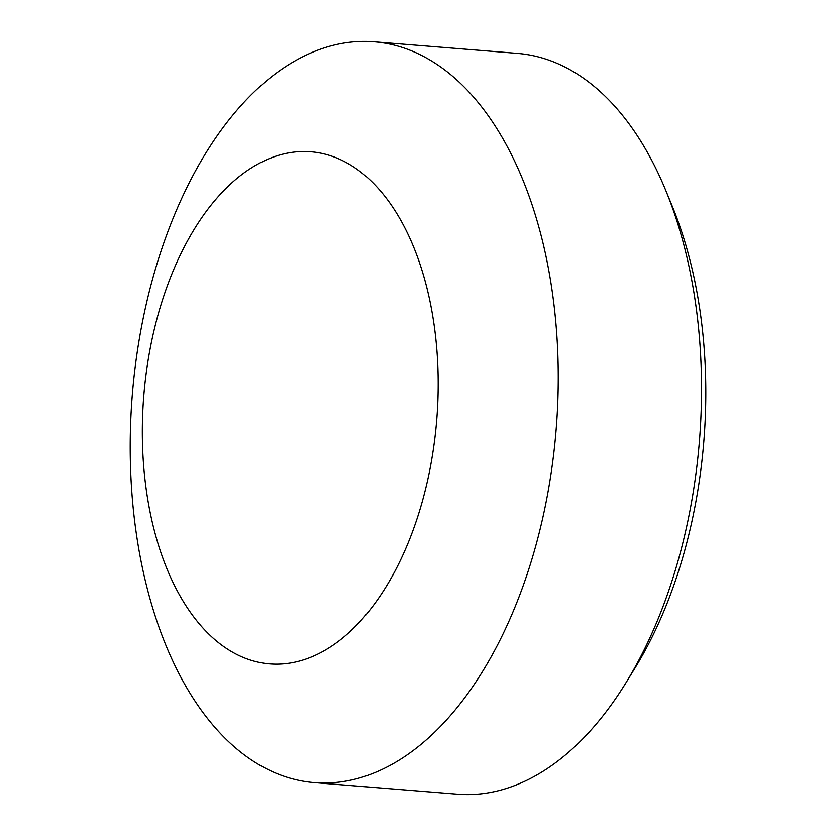 <?xml version="1.0" encoding="UTF-8"?>
<svg xmlns="http://www.w3.org/2000/svg" width="836" height="836" viewBox="0 0 836 836"><rect width="100%" height="100%" fill="white"/><g stroke="black" fill="none" stroke-linecap="round" stroke-linejoin="round"><path stroke-width="1.25" d="M288.315 777.658A371.612 212.616 -85.4 0 0 314.273 782.611A371.612 212.616 -85.4 0 0 553.902 452.245A371.612 212.616 -85.4 0 0 400.151 46.764A371.612 212.616 -85.4 0 0 374.194 41.8A371.612 212.616 -85.4 0 0 141.023 329.426C132.934 373.002 129.381 416.945 130.364 461.253A371.612 212.616 -85.4 0 0 288.315 777.658M314.273 782.611L457.543 794.2A371.612 212.616 -85.4 0 0 625.965 682.74A371.612 212.616 -85.4 0 0 665.78 190.472A371.612 212.616 -85.4 0 0 543.421 58.342A371.612 212.616 -85.4 0 0 517.463 53.389L374.194 41.8M665.78 190.472L672.248 206.22A348.769 199.543 94.6 0 1 634.89 668.225L625.965 682.74M328.914 155.224A256.882 146.969 -85.4 0 0 147.449 364.433A256.882 146.969 -85.4 0 0 251.605 660.45A256.882 146.969 -85.4 0 0 433.069 451.241A256.882 146.969 -85.4 0 0 328.914 155.224"/></g></svg>
